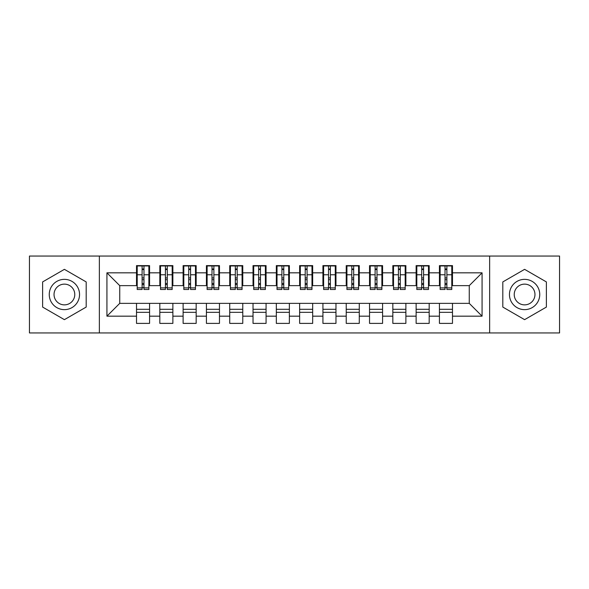 <?xml version="1.0" encoding="UTF-8"?>
<svg xmlns="http://www.w3.org/2000/svg" width="589" height="589" viewBox="0 0 589 589"><rect width="100%" height="100%" fill="white"/><g stroke="black" fill="none" stroke-linecap="round" stroke-linejoin="round"><path stroke-width="0.88" d="M489.643 332.947L559.55 332.947L559.55 256.053L489.643 256.053L489.643 332.947L99.357 332.947L99.357 256.053L29.45 256.053L29.45 332.947L99.357 332.947M452.485 309.299L439.431 309.299M439.431 312.325L452.485 312.325M429.182 309.299L416.129 309.299M416.129 312.325L429.182 312.325M405.88 309.299L392.834 309.299M392.834 312.325L405.88 312.325M382.578 309.299L369.531 309.299M369.531 312.325L382.578 312.325M359.275 309.299L346.229 309.299M346.229 312.325L359.275 312.325M335.973 309.299L322.927 309.299M322.927 312.325L335.973 312.325M312.678 309.299L299.624 309.299M299.624 312.325L312.678 312.325M289.376 309.299L276.322 309.299M276.322 312.325L289.376 312.325M266.073 309.299L253.027 309.299M253.027 312.325L266.073 312.325M242.771 309.299L229.725 309.299M229.725 312.325L242.771 312.325M219.469 309.299L206.422 309.299M206.422 312.325L219.469 312.325M196.166 309.299L183.12 309.299M183.12 312.325L196.166 312.325M172.871 309.299L159.818 309.299M159.818 312.325L172.871 312.325M489.643 256.053L99.357 256.053M137.215 285.643L119.744 285.643L106.926 272.832L106.926 316.168L136.515 316.168L136.515 323.39L149.569 323.39L149.569 316.168L159.818 316.168L159.818 323.39L172.871 323.39L172.871 316.168L183.12 316.168L183.12 323.39L196.166 323.39L196.166 316.168L206.422 316.168L206.422 323.39L219.469 323.39L219.469 316.168L229.725 316.168L229.725 323.39L242.771 323.39L242.771 316.168L253.027 316.168L253.027 323.39L266.073 323.39L266.073 316.168L276.322 316.168L276.322 323.39L289.376 323.39L289.376 316.168L299.624 316.168L299.624 323.39L312.678 323.39L312.678 316.168L322.927 316.168L322.927 323.39L335.973 323.39L335.973 316.168L346.229 316.168L346.229 323.39L359.275 323.39L359.275 316.168L369.531 316.168L369.531 323.39L382.578 323.39L382.578 316.168L392.834 316.168L392.834 323.39L405.88 323.39L405.88 316.168L416.129 316.168L416.129 323.39L429.182 323.39L429.182 316.168L439.431 316.168L439.431 323.39L452.485 323.39L452.485 303.357L469.256 303.357L469.256 285.643L451.785 285.643M106.926 272.832L136.515 272.832L136.515 285.643M469.256 285.643L482.074 272.832L452.485 272.832L452.485 265.61L439.431 265.61L439.431 272.832L429.182 272.832L429.182 265.61L416.129 265.61L416.129 272.832L405.88 272.832L405.88 265.61L392.834 265.61L392.834 272.832L382.578 272.832L382.578 265.61L369.531 265.61L369.531 272.832L359.275 272.832L359.275 265.61L346.229 265.61L346.229 272.832L335.973 272.832L335.973 265.61L322.927 265.61L322.927 272.832L312.678 272.832L312.678 265.61L299.624 265.61L299.624 272.832L289.376 272.832L289.376 265.61L276.322 265.61L276.322 272.832L266.073 272.832L266.073 265.61L253.027 265.61L253.027 272.832L242.771 272.832L242.771 265.61L229.725 265.61L229.725 272.832L219.469 272.832L219.469 265.61L206.422 265.61L206.422 272.832L196.166 272.832L196.166 265.61L183.12 265.61L183.12 272.832L172.871 272.832L172.871 265.61L159.818 265.61L159.818 272.832L149.569 272.832L149.569 265.61L136.515 265.61L136.515 272.832M482.074 272.832L482.074 316.168L452.485 316.168M429.182 316.168L429.182 303.357L452.485 303.357M439.431 316.168L439.431 303.357M452.485 272.832L452.485 285.643M405.88 316.168L405.88 303.357L429.182 303.357M416.129 316.168L416.129 303.357M439.431 272.832L439.431 285.643L428.483 285.643M429.182 272.832L429.182 285.643M382.578 316.168L382.578 303.357L405.88 303.357M392.834 316.168L392.834 303.357M416.129 272.832L416.129 285.643L405.18 285.643M405.88 272.832L405.88 285.643M359.275 316.168L359.275 303.357L382.578 303.357M369.531 316.168L369.531 303.357M392.834 272.832L392.834 285.643L381.878 285.643M382.578 272.832L382.578 285.643M335.973 316.168L335.973 303.357L359.275 303.357M346.229 316.168L346.229 303.357M369.531 272.832L369.531 285.643L358.576 285.643M359.275 272.832L359.275 285.643M312.678 316.168L312.678 303.357L335.973 303.357M322.927 316.168L322.927 303.357M346.229 272.832L346.229 285.643L335.274 285.643M335.973 272.832L335.973 285.643M289.376 316.168L289.376 303.357L312.678 303.357M299.624 316.168L299.624 303.357M322.927 272.832L322.927 285.643L311.979 285.643M312.678 272.832L312.678 285.643M266.073 316.168L266.073 303.357L289.376 303.357M276.322 316.168L276.322 303.357M299.624 272.832L299.624 285.643L288.676 285.643M289.376 272.832L289.376 285.643M242.771 316.168L242.771 303.357L266.073 303.357M253.027 316.168L253.027 303.357M276.322 272.832L276.322 285.643L265.374 285.643M266.073 272.832L266.073 285.643M219.469 316.168L219.469 303.357L242.771 303.357M229.725 316.168L229.725 303.357M253.027 272.832L253.027 285.643L242.072 285.643M242.771 272.832L242.771 285.643M196.166 316.168L196.166 303.357L219.469 303.357M206.422 316.168L206.422 303.357M229.725 272.832L229.725 285.643L218.769 285.643M219.469 272.832L219.469 285.643M172.871 316.168L172.871 303.357L196.166 303.357M183.12 316.168L183.12 303.357M206.422 272.832L206.422 285.643L195.467 285.643M196.166 272.832L196.166 285.643M149.569 316.168L149.569 303.357L172.871 303.357M159.818 316.168L159.818 303.357M183.12 272.832L183.12 285.643L172.172 285.643M172.871 272.832L172.871 285.643M149.569 309.299L136.515 309.299M136.515 312.325L149.569 312.325M106.926 316.168L119.744 303.357L149.569 303.357M136.515 316.168L136.515 303.357M159.818 272.832L159.818 285.643L148.87 285.643M149.569 272.832L149.569 285.643M86.185 281.925L64.4 269.342L42.614 281.925L42.614 307.075L64.4 319.658L86.185 307.075L86.185 281.925L86.185 307.075L64.4 319.658L42.614 307.075L42.614 281.925L64.4 269.342L86.185 281.925M502.815 281.925L502.815 307.075L524.6 319.658L546.386 307.075L546.386 281.925L524.6 269.342L502.815 281.925L524.6 269.342L546.386 281.925L546.386 307.075L524.6 319.658L502.815 307.075L502.815 281.925M119.744 285.643L119.744 303.357M440.13 285.643L439.431 285.643M416.828 285.643L416.129 285.643M393.533 285.643L392.834 285.643M370.231 285.643L369.531 285.643M346.928 285.643L346.229 285.643M323.626 285.643L322.927 285.643M300.324 285.643L299.624 285.643M277.021 285.643L276.322 285.643M253.726 285.643L253.027 285.643M230.424 285.643L229.725 285.643M207.122 285.643L206.422 285.643M183.82 285.643L183.12 285.643M160.517 285.643L159.818 285.643M482.074 316.168L469.256 303.357M137.215 265.838L148.87 265.838L137.215 265.838L137.215 289.493L142.111 289.493L142.111 265.926L148.87 265.963L148.87 289.493L143.974 289.493L143.974 265.963M142.111 268.959L143.974 268.959M142.111 287.535L143.974 287.535M143.974 284.605L142.111 284.605M142.111 283.464L143.974 283.464M149.569 276.675L148.87 276.675M149.569 279.701L148.87 279.701M137.215 276.675L136.515 276.675M137.215 279.701L136.515 279.701M142.111 279.701L143.974 279.701M160.517 265.838L172.172 265.838L160.517 265.838L160.517 289.493L165.413 289.493L165.413 265.926L172.172 265.963L172.172 289.493L167.276 289.493L167.276 265.963M165.413 268.959L167.276 268.959M165.413 287.535L167.276 287.535M167.276 284.605L165.413 284.605M165.413 283.464L167.276 283.464M172.871 276.675L172.172 276.675M172.871 279.701L172.172 279.701M160.517 276.675L159.818 276.675M160.517 279.701L159.818 279.701M165.413 279.701L167.276 279.701M183.82 265.838L195.467 265.838L183.82 265.838L183.82 289.493L188.716 289.493L188.716 265.926L195.467 265.963L195.467 289.493L190.578 289.493L190.578 265.963M188.716 268.959L190.578 268.959M188.716 287.535L190.578 287.535M190.578 284.605L188.716 284.605M188.716 283.464L190.578 283.464M196.166 276.675L195.467 276.675M196.166 279.701L195.467 279.701M183.82 276.675L183.12 276.675M183.82 279.701L183.12 279.701M188.716 279.701L190.578 279.701M207.122 265.838L218.769 265.838L207.122 265.838L207.122 289.493L212.011 289.493L212.011 265.926L218.769 265.963L218.769 289.493L213.881 289.493L213.881 265.963M212.011 268.959L213.881 268.959M212.011 287.535L213.881 287.535M213.881 284.605L212.011 284.605M212.011 283.464L213.881 283.464M219.469 276.675L218.769 276.675M219.469 279.701L218.769 279.701M207.122 276.675L206.422 276.675M207.122 279.701L206.422 279.701M212.011 279.701L213.881 279.701M230.424 265.838L242.072 265.838L230.424 265.838L230.424 289.493L235.313 289.493L235.313 265.926L242.072 265.963L242.072 289.493L237.183 289.493L237.183 265.963M235.313 268.959L237.183 268.959M235.313 287.535L237.183 287.535M237.183 284.605L235.313 284.605M235.313 283.464L237.183 283.464M242.771 276.675L242.072 276.675M242.771 279.701L242.072 279.701M230.424 276.675L229.725 276.675M230.424 279.701L229.725 279.701M235.313 279.701L237.183 279.701M64.4 279.355A15.145 15.145 0 0 0 49.255 294.5A15.145 15.145 0 0 0 64.4 309.645A15.145 15.145 0 0 0 79.544 294.5A15.145 15.145 0 0 0 64.4 279.355M64.4 284.134A10.366 10.366 0 0 0 54.033 294.5A10.366 10.366 0 0 0 64.4 304.866A10.366 10.366 0 0 0 74.774 294.5A10.366 10.366 0 0 0 64.4 284.134M524.6 279.355A15.145 15.145 0 0 0 509.456 294.5A15.145 15.145 0 0 0 524.6 309.645A15.145 15.145 0 0 0 539.745 294.5A15.145 15.145 0 0 0 524.6 279.355M524.6 284.134A10.366 10.366 0 0 0 514.226 294.5A10.366 10.366 0 0 0 524.6 304.866A10.366 10.366 0 0 0 534.967 294.5A10.366 10.366 0 0 0 524.6 284.134M253.726 265.838L265.374 265.838L253.726 265.838L253.726 289.493L258.615 289.493L258.615 265.926L265.374 265.963L265.374 289.493L260.478 289.493L260.478 265.963M258.615 268.959L260.478 268.959M258.615 287.535L260.478 287.535M260.478 284.605L258.615 284.605M258.615 283.464L260.478 283.464M266.073 276.675L265.374 276.675M266.073 279.701L265.374 279.701M253.726 276.675L253.027 276.675M253.726 279.701L253.027 279.701M258.615 279.701L260.478 279.701M277.021 265.838L288.676 265.838L277.021 265.838L277.021 289.493L281.917 289.493L281.917 265.926L288.676 265.963L288.676 289.493L283.78 289.493L283.78 265.963M281.917 268.959L283.78 268.959M281.917 287.535L283.78 287.535M283.78 284.605L281.917 284.605M281.917 283.464L283.78 283.464M289.376 276.675L288.676 276.675M289.376 279.701L288.676 279.701M277.021 276.675L276.322 276.675M277.021 279.701L276.322 279.701M281.917 279.701L283.78 279.701M300.324 265.838L311.979 265.838L300.324 265.838L300.324 289.493L305.22 289.493L305.22 265.926L311.979 265.963L311.979 289.493L307.083 289.493L307.083 265.963M305.22 268.959L307.083 268.959M305.22 287.535L307.083 287.535M307.083 284.605L305.22 284.605M305.22 283.464L307.083 283.464M312.678 276.675L311.979 276.675M312.678 279.701L311.979 279.701M300.324 276.675L299.624 276.675M300.324 279.701L299.624 279.701M305.22 279.701L307.083 279.701M323.626 265.838L335.274 265.838L323.626 265.838L323.626 289.493L328.522 289.493L328.522 265.926L335.274 265.963L335.274 289.493L330.385 289.493L330.385 265.963M328.522 268.959L330.385 268.959M328.522 287.535L330.385 287.535M330.385 284.605L328.522 284.605M328.522 283.464L330.385 283.464M335.973 276.675L335.274 276.675M335.973 279.701L335.274 279.701M323.626 276.675L322.927 276.675M323.626 279.701L322.927 279.701M328.522 279.701L330.385 279.701M346.928 265.838L358.576 265.838L346.928 265.838L346.928 289.493L351.817 289.493L351.817 265.926L358.576 265.963L358.576 289.493L353.687 289.493L353.687 265.963M351.817 268.959L353.687 268.959M351.817 287.535L353.687 287.535M353.687 284.605L351.817 284.605M351.817 283.464L353.687 283.464M359.275 276.675L358.576 276.675M359.275 279.701L358.576 279.701M346.928 276.675L346.229 276.675M346.928 279.701L346.229 279.701M351.817 279.701L353.687 279.701M370.231 265.838L381.878 265.838L370.231 265.838L370.231 289.493L375.119 289.493L375.119 265.926L381.878 265.963L381.878 289.493L376.989 289.493L376.989 265.963M375.119 268.959L376.989 268.959M375.119 287.535L376.989 287.535M376.989 284.605L375.119 284.605M375.119 283.464L376.989 283.464M382.578 276.675L381.878 276.675M382.578 279.701L381.878 279.701M370.231 276.675L369.531 276.675M370.231 279.701L369.531 279.701M375.119 279.701L376.989 279.701M393.533 265.838L405.18 265.838L393.533 265.838L393.533 289.493L398.422 289.493L398.422 265.926L405.18 265.963L405.18 289.493L400.284 289.493L400.284 265.963M398.422 268.959L400.284 268.959M398.422 287.535L400.284 287.535M400.284 284.605L398.422 284.605M398.422 283.464L400.284 283.464M405.88 276.675L405.18 276.675M405.88 279.701L405.18 279.701M393.533 276.675L392.834 276.675M393.533 279.701L392.834 279.701M398.422 279.701L400.284 279.701M416.828 265.838L428.483 265.838L416.828 265.838L416.828 289.493L421.724 289.493L421.724 265.926L428.483 265.963L428.483 289.493L423.587 289.493L423.587 265.963M421.724 268.959L423.587 268.959M421.724 287.535L423.587 287.535M423.587 284.605L421.724 284.605M421.724 283.464L423.587 283.464M429.182 276.675L428.483 276.675M429.182 279.701L428.483 279.701M416.828 276.675L416.129 276.675M416.828 279.701L416.129 279.701M421.724 279.701L423.587 279.701M440.13 265.838L451.785 265.838L440.13 265.838L440.13 289.493L445.026 289.493L445.026 265.926L451.785 265.963L451.785 289.493L446.889 289.493L446.889 265.963M445.026 268.959L446.889 268.959M445.026 287.535L446.889 287.535M446.889 284.605L445.026 284.605M445.026 283.464L446.889 283.464M452.485 276.675L451.785 276.675M452.485 279.701L451.785 279.701M440.13 276.675L439.431 276.675M440.13 279.701L439.431 279.701M445.026 279.701L446.889 279.701M137.215 265.963L142.111 265.963M143.974 287.888L148.87 287.888M143.974 274.776L148.87 274.776M137.215 287.888L142.111 287.888M137.215 274.776L142.111 274.776M142.111 277.927L143.974 277.927M142.111 269.571L143.974 269.571M160.517 265.963L165.413 265.963M167.276 287.888L172.172 287.888M167.276 274.776L172.172 274.776M160.517 287.888L165.413 287.888M160.517 274.776L165.413 274.776M165.413 277.927L167.276 277.927M165.413 269.571L167.276 269.571M183.82 265.963L188.716 265.963M190.578 287.888L195.467 287.888M190.578 274.776L195.467 274.776M183.82 287.888L188.716 287.888M183.82 274.776L188.716 274.776M188.716 277.927L190.578 277.927M188.716 269.571L190.578 269.571M207.122 265.963L212.011 265.963M213.881 287.888L218.769 287.888M213.881 274.776L218.769 274.776M207.122 287.888L212.011 287.888M207.122 274.776L212.011 274.776M212.011 277.927L213.881 277.927M212.011 269.571L213.881 269.571M230.424 265.963L235.313 265.963M237.183 287.888L242.072 287.888M237.183 274.776L242.072 274.776M230.424 287.888L235.313 287.888M230.424 274.776L235.313 274.776M235.313 277.927L237.183 277.927M235.313 269.571L237.183 269.571M253.726 265.963L258.615 265.963M260.478 287.888L265.374 287.888M260.478 274.776L265.374 274.776M253.726 287.888L258.615 287.888M253.726 274.776L258.615 274.776M258.615 277.927L260.478 277.927M258.615 269.571L260.478 269.571M277.021 265.963L281.917 265.963M283.78 287.888L288.676 287.888M283.78 274.776L288.676 274.776M277.021 287.888L281.917 287.888M277.021 274.776L281.917 274.776M281.917 277.927L283.78 277.927M281.917 269.571L283.78 269.571M300.324 265.963L305.22 265.963M307.083 287.888L311.979 287.888M307.083 274.776L311.979 274.776M300.324 287.888L305.22 287.888M300.324 274.776L305.22 274.776M305.22 277.927L307.083 277.927M305.22 269.571L307.083 269.571M323.626 265.963L328.522 265.963M330.385 287.888L335.274 287.888M330.385 274.776L335.274 274.776M323.626 287.888L328.522 287.888M323.626 274.776L328.522 274.776M328.522 277.927L330.385 277.927M328.522 269.571L330.385 269.571M346.928 265.963L351.817 265.963M353.687 287.888L358.576 287.888M353.687 274.776L358.576 274.776M346.928 287.888L351.817 287.888M346.928 274.776L351.817 274.776M351.817 277.927L353.687 277.927M351.817 269.571L353.687 269.571M370.231 265.963L375.119 265.963M376.989 287.888L381.878 287.888M376.989 274.776L381.878 274.776M370.231 287.888L375.119 287.888M370.231 274.776L375.119 274.776M375.119 277.927L376.989 277.927M375.119 269.571L376.989 269.571M393.533 265.963L398.422 265.963M400.284 287.888L405.18 287.888M400.284 274.776L405.18 274.776M393.533 287.888L398.422 287.888M393.533 274.776L398.422 274.776M398.422 277.927L400.284 277.927M398.422 269.571L400.284 269.571M416.828 265.963L421.724 265.963M423.587 287.888L428.483 287.888M423.587 274.776L428.483 274.776M416.828 287.888L421.724 287.888M416.828 274.776L421.724 274.776M421.724 277.927L423.587 277.927M421.724 269.571L423.587 269.571M440.13 265.963L445.026 265.963M446.889 287.888L451.785 287.888M446.889 274.776L451.785 274.776M440.13 287.888L445.026 287.888M440.13 274.776L445.026 274.776M445.026 277.927L446.889 277.927M445.026 269.571L446.889 269.571"/></g></svg>
